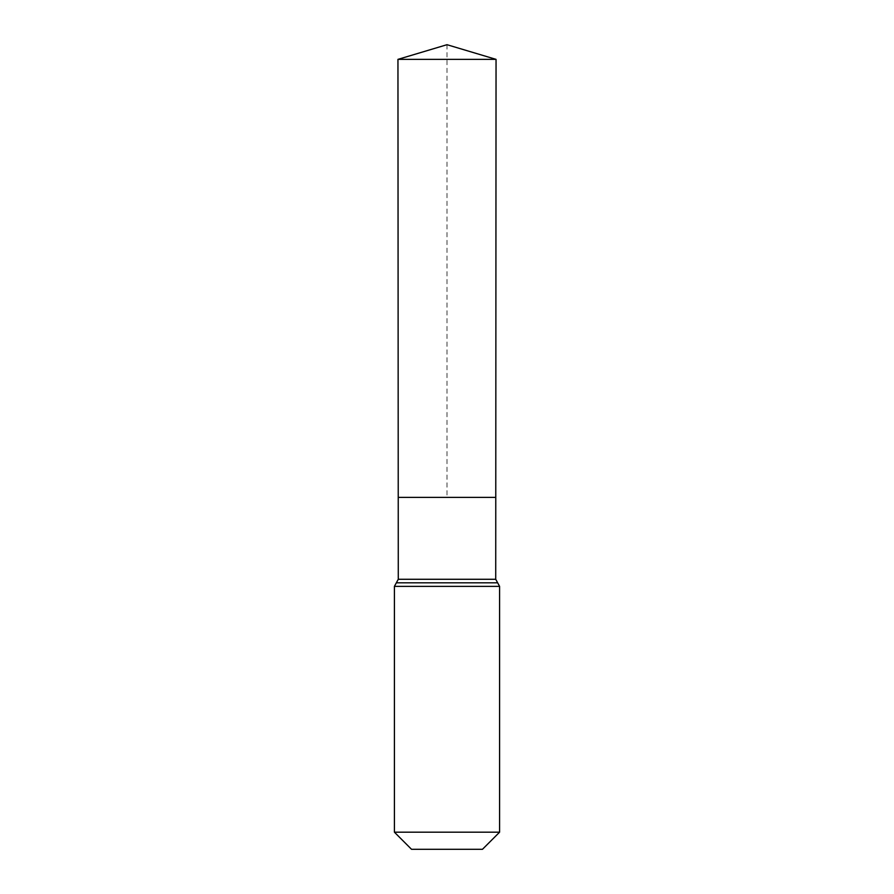 <?xml version="1.0" encoding="UTF-8"?>
<svg xmlns="http://www.w3.org/2000/svg" width="894" height="894" viewBox="0 0 894 894"><rect width="100%" height="100%" fill="white"/><g stroke="black" fill="none" stroke-linecap="round" stroke-linejoin="round"><path stroke-width="0.67" stroke-dasharray="4.47 3.35" d="M495.768 497.377L398.232 497.377L495.768 497.377M482.469 849.3L411.531 849.3M499.59 832.18L394.41 832.18M496.047 59.362L397.953 59.362M447 44.7L447 497.377M495.723 579.278L398.277 579.278M499.59 586.363L394.41 586.363M497.656 582.821L396.344 582.821"/><path stroke-width="1.34" d="M394.41 832.18L499.59 832.18L482.469 849.3L411.531 849.3L394.41 832.18L394.41 586.363L398.277 579.278L495.723 579.278L496.047 59.362L397.953 59.362L447 44.7L496.047 59.362M398.277 579.278L398.232 497.377L495.768 497.377L398.232 497.377L397.953 59.362M499.59 832.18L499.59 586.363L495.723 579.278M447 497.377L495.768 497.377L496.047 59.362L447 44.7M394.41 586.363L499.59 586.363M396.344 582.821L497.656 582.821"/></g></svg>
